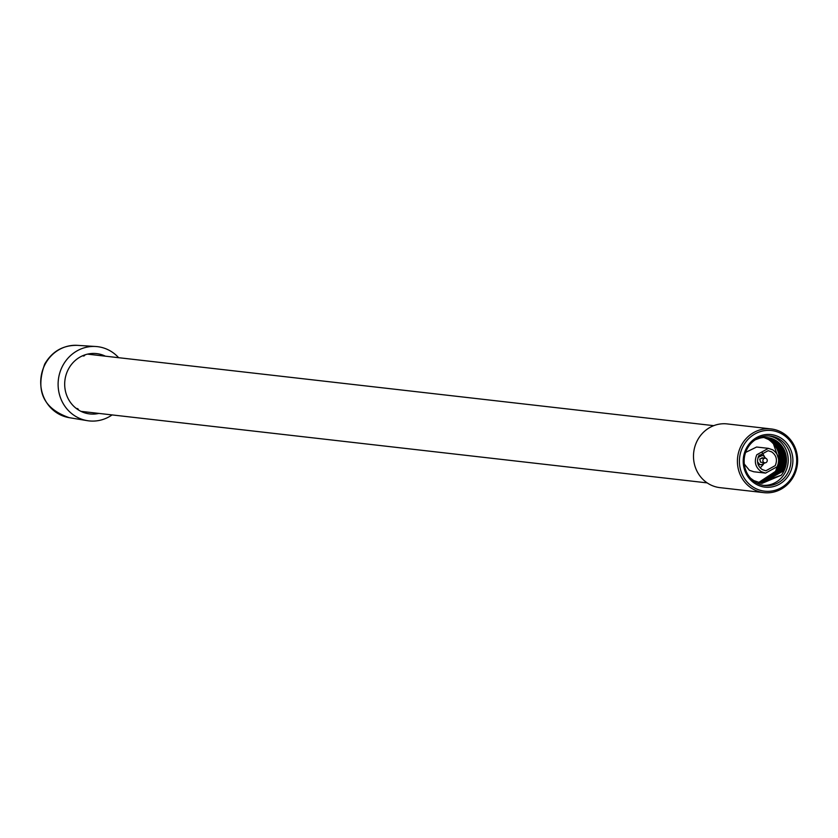<?xml version="1.0" encoding="UTF-8"?>
<svg xmlns="http://www.w3.org/2000/svg" width="838" height="838" viewBox="0 0 838 838"><rect width="100%" height="100%" fill="white"/><g stroke="black" fill="none" stroke-linecap="round" stroke-linejoin="round"><path stroke-width="1.26" d="M752.597 488.858A32.064 30.084 -83.5 0 1 738.938 451.158A32.064 30.084 -83.5 0 1 771.159 428.941A32.064 30.084 -83.5 0 1 782.441 432.743A32.064 30.084 -83.5 0 1 796.1 470.432A32.064 30.084 -83.5 0 1 763.879 492.65A32.064 30.084 -83.5 0 1 752.597 488.858M771.159 428.941L727.237 423.923A32.064 30.084 96.5 0 0 695.016 446.151A32.064 30.084 96.5 0 0 708.676 483.84A32.064 30.084 96.5 0 0 719.957 487.643L763.879 492.65M753.865 487.548A30.514 28.618 -83.5 0 1 743.17 446.13A30.514 28.618 -83.5 0 1 782.252 434.157A30.514 28.618 -83.5 0 1 792.937 475.575A30.514 28.618 -83.5 0 1 753.865 487.548M755.74 484.008A26.46 24.826 96.5 0 0 789.637 473.627A26.46 24.826 96.5 0 0 780.367 437.708A26.46 24.826 96.5 0 0 746.469 448.089A26.46 24.826 96.5 0 0 755.74 484.008M755.928 482.583A24.91 23.359 96.5 0 0 764.696 485.537A24.91 23.359 96.5 0 0 789.721 468.274A24.91 23.359 96.5 0 0 779.11 439.007A24.91 23.359 96.5 0 0 770.342 436.053A24.91 23.359 96.5 0 0 745.317 453.316A24.91 23.359 96.5 0 0 755.928 482.583M763.355 485.349A24.91 23.359 96.5 0 0 787.238 467.279A24.91 23.359 96.5 0 0 776.428 438.693A24.91 23.359 96.5 0 0 769.001 435.938M757.311 483.337L781.236 475.251L762.046 483.358L753.875 480.624L750.691 478.33M761.784 483.327L785.363 466.075C787.552 454.94 784.242 446.35 775.422 440.317L767.419 437.593M781.236 475.261A23.035 21.61 96.5 0 0 775.559 440.338A23.035 21.61 96.5 0 0 767.451 437.604A23.035 21.61 96.5 0 0 759.762 438.19L755.31 439.761M767.084 437.562L774.741 440.243C783.561 446.298 786.882 454.877 784.682 466.001L782.524 471.48L761.47 483.285M766.854 437.541L774.291 440.191C784.965 448.121 787.563 458.533 782.074 471.427L761.25 483.254M760.914 483.201L781.393 471.354C786.882 458.459 784.284 448.047 773.61 440.107L766.508 437.52M766.278 437.499L773.149 440.055C783.834 447.995 786.432 458.407 780.943 471.302L760.684 483.159M760.349 483.097L780.262 471.218C785.751 458.334 783.153 447.921 772.468 439.981L765.932 437.488M765.702 437.478L772.018 439.929C782.692 447.869 785.29 458.281 779.801 471.166L760.118 483.044M759.783 482.971L779.12 471.092C784.609 458.197 782.022 447.785 771.337 439.845L765.356 437.467M759.563 482.918L778.67 471.04C784.159 458.145 781.561 447.733 770.876 439.803L765.125 437.467M759.228 482.835L777.989 470.966C783.478 458.072 780.88 447.66 770.195 439.72L764.78 437.478M764.539 437.478L769.745 439.667C780.429 447.607 783.017 458.019 777.528 470.914L759.008 482.772M758.673 482.688L776.847 470.83C782.346 457.946 779.749 447.523 769.064 439.594L764.193 437.488M763.963 437.509L768.614 439.541C779.288 447.471 781.885 457.894 776.397 470.778L758.453 482.615M771.18 477.314L775.517 471.406L777.894 465.027M778.586 459.015L773.296 443.354M756.829 454.73L768.394 448.361L772.772 449.838C778.596 454.133 780.052 459.769 777.14 466.745L765.565 473.103L761.187 471.626C755.363 467.332 753.907 461.696 756.829 454.73M768.394 448.361L756.609 447.021L745.621 452.405M744.291 464.032L749.402 470.286L753.791 471.763L765.565 473.103M762.276 469.584L765.838 470.788L775.234 465.614C777.601 459.947 776.428 455.369 771.693 451.881L768.132 450.687L758.736 455.851C756.358 461.518 757.542 466.096 762.276 469.584M760.192 467.908L763.408 464.357M764.308 456.396L761.993 452.216M758.023 457.527L762.161 455.484L763.795 456.04L765.67 458.271M765.146 462.848L761.093 464.765L759.458 464.21L757.531 461.832M763.973 462.555A2.336 2.189 -83.5 0 1 765.324 458.197A2.336 2.189 -83.5 0 1 767.137 461.214A2.336 2.189 -83.5 0 1 763.973 462.555M762.716 458.082L759.72 458.994L760.537 462.167L764.79 462.838M98.863 413.406A30.357 28.471 -83.5 0 1 89.069 413.846A30.357 28.471 -83.5 0 1 79.065 410.327A30.357 28.471 -83.5 0 1 66.024 374.995A30.357 28.471 -83.5 0 1 95.961 353.542A30.357 28.471 -83.5 0 1 105.399 356.181M84.963 354.862A1.613 1.508 -83.5 0 1 82.679 355.741M118.64 357.69A37.354 35.049 96.5 0 0 110.564 351.08A37.354 35.049 96.5 0 0 95.773 346.503A37.354 35.049 96.5 0 0 59.634 373.392A37.354 35.049 96.5 0 0 75.808 416.455A37.354 35.049 96.5 0 0 87.309 420.655A37.354 35.049 96.5 0 0 112.103 414.915M76.436 408.567A1.613 1.508 -83.5 0 1 77.138 408.494M77.766 408.735A1.613 1.508 -83.5 0 1 78.426 409.939M784.682 466.001L785.342 466.158M69.187 417.659C43.304 408.619 35.144 390.759 44.718 364.059C52.186 351.321 63.091 345.088 77.442 345.35A36.432 34.18 96.5 0 0 45.294 363.933A36.432 34.18 96.5 0 0 57.969 413.563A36.432 34.18 96.5 0 0 69.187 417.659L87.309 420.655M762.161 455.484L759.144 455.139M765.324 458.197L761.889 457.799M761.093 464.765L758.086 464.42M713.725 425.662L87.508 354.139M707.188 482.887L80.972 411.364M77.442 345.35L95.773 346.503"/></g></svg>
